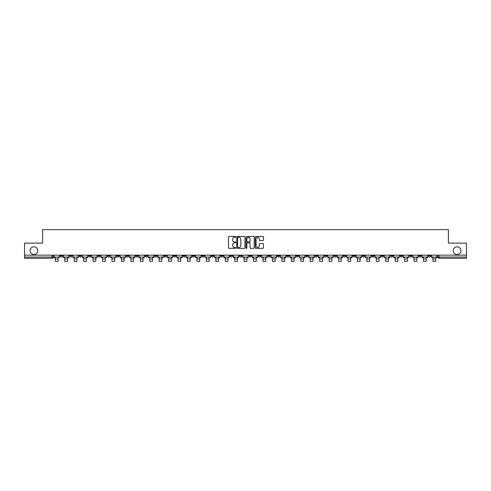 <?xml version="1.0" encoding="UTF-8"?>
<svg xmlns="http://www.w3.org/2000/svg" width="491" height="491" viewBox="0 0 491 491"><rect width="100%" height="100%" fill="white"/><g stroke="black" fill="none" stroke-linecap="round" stroke-linejoin="round"><path stroke-width="0.74" d="M235.815 236.877A0.417 0.417 0 0 0 235.404 236.459L229.088 236.459A0.595 0.595 0 0 0 228.499 237.055L228.499 247.746A0.595 0.595 0 0 0 229.088 248.342L235.404 248.342A0.417 0.417 0 0 0 235.815 247.924A0.417 0.417 0 0 0 235.404 247.507L234.588 247.507A1.903 1.903 0 0 1 232.685 245.604L232.685 244.714A1.903 1.903 0 0 1 234.588 242.812L235.404 242.812A0.417 0.417 0 0 0 235.815 242.401A0.417 0.417 0 0 0 235.404 241.983L234.588 241.983A1.903 1.903 0 0 1 232.685 240.081L232.685 239.191A1.903 1.903 0 0 1 234.588 237.288L235.404 237.288A0.417 0.417 0 0 0 235.815 236.877M453.199 250.692A3.873 3.873 0 0 0 457.072 254.565A3.873 3.873 0 0 0 460.945 250.692A3.873 3.873 0 0 0 457.072 246.813A3.873 3.873 0 0 0 453.199 250.692M30.055 250.692A3.873 3.873 0 0 0 33.928 254.565A3.873 3.873 0 0 0 37.801 250.692A3.873 3.873 0 0 0 33.928 246.813A3.873 3.873 0 0 0 30.055 250.692M371.742 255.167L371.742 255.836L374.16 255.836A1.209 1.209 0 0 1 372.951 257.045A1.209 1.209 0 0 1 371.742 255.836L371.742 255.167M315.093 255.167L315.093 255.836L317.517 255.836A1.209 1.209 0 0 1 316.308 257.045A1.209 1.209 0 0 1 315.093 255.836L315.093 255.167M305.654 255.167L305.654 255.836L308.078 255.836A1.209 1.209 0 0 1 306.863 257.045A1.209 1.209 0 0 1 305.654 255.836L305.654 255.167M249.011 255.167L249.011 255.836L251.429 255.836A1.209 1.209 0 0 1 250.22 257.045A1.209 1.209 0 0 1 249.011 255.836L249.011 255.167M239.571 255.167L239.571 255.836L241.989 255.836A1.209 1.209 0 0 1 240.78 257.045A1.209 1.209 0 0 1 239.571 255.836L239.571 255.167M230.126 255.167L230.126 255.836L232.55 255.836A1.209 1.209 0 0 1 231.341 257.045A1.209 1.209 0 0 1 230.126 255.836L230.126 255.167M211.247 255.167L211.247 255.836L213.665 255.836A1.209 1.209 0 0 1 212.456 257.045A1.209 1.209 0 0 1 211.247 255.836L211.247 255.167M192.368 255.836L192.368 255.167L192.368 255.836A1.209 1.209 0 0 0 193.577 257.045A1.209 1.209 0 0 1 192.368 255.836L194.786 255.836A1.209 1.209 0 0 1 193.577 257.045A1.209 1.209 0 0 0 194.786 255.836L194.786 255.167L194.786 255.836M182.922 255.836L182.922 255.167L182.922 255.836A1.209 1.209 0 0 0 184.137 257.045A1.209 1.209 0 0 1 182.922 255.836L185.346 255.836A1.209 1.209 0 0 1 184.137 257.045M173.483 255.836L173.483 255.167L173.483 255.836A1.209 1.209 0 0 0 174.692 257.045A1.209 1.209 0 0 1 173.483 255.836L175.907 255.836A1.209 1.209 0 0 1 174.692 257.045A1.209 1.209 0 0 0 175.907 255.836L175.907 255.167L175.907 255.836M164.043 255.167L164.043 255.836L166.461 255.836A1.209 1.209 0 0 1 165.252 257.045A1.209 1.209 0 0 1 164.043 255.836L164.043 255.167M154.604 255.167L154.604 255.836L157.022 255.836A1.209 1.209 0 0 1 155.813 257.045A1.209 1.209 0 0 1 154.604 255.836L154.604 255.167M145.164 255.167L145.164 255.836L147.582 255.836A1.209 1.209 0 0 1 146.373 257.045A1.209 1.209 0 0 1 145.164 255.836L145.164 255.167M135.719 255.836L135.719 255.167L135.719 255.836A1.209 1.209 0 0 0 136.934 257.045A1.209 1.209 0 0 1 135.719 255.836L138.143 255.836A1.209 1.209 0 0 1 136.934 257.045M116.84 255.836L116.84 255.167L116.84 255.836A1.209 1.209 0 0 0 118.049 257.045A1.209 1.209 0 0 1 116.84 255.836L119.258 255.836A1.209 1.209 0 0 1 118.049 257.045A1.209 1.209 0 0 0 119.258 255.836L119.258 255.167L119.258 255.836M107.4 255.836L107.4 255.167L107.4 255.836A1.209 1.209 0 0 0 108.609 257.045A1.209 1.209 0 0 1 107.4 255.836L109.818 255.836A1.209 1.209 0 0 1 108.609 257.045A1.209 1.209 0 0 0 109.818 255.836L109.818 255.167L109.818 255.836M97.961 255.836L97.961 255.167L97.961 255.836A1.209 1.209 0 0 0 99.17 257.045A1.209 1.209 0 0 1 97.961 255.836L100.379 255.836A1.209 1.209 0 0 1 99.17 257.045A1.209 1.209 0 0 0 100.379 255.836L100.379 255.167L100.379 255.836M88.515 255.836L88.515 255.167L88.515 255.836A1.209 1.209 0 0 0 89.73 257.045A1.209 1.209 0 0 1 88.515 255.836L90.939 255.836A1.209 1.209 0 0 1 89.73 257.045M79.076 255.836L79.076 255.167L79.076 255.836A1.209 1.209 0 0 0 80.285 257.045A1.209 1.209 0 0 1 79.076 255.836L81.5 255.836A1.209 1.209 0 0 1 80.285 257.045A1.209 1.209 0 0 0 81.5 255.836L81.5 255.167L81.5 255.836M69.636 255.836L69.636 255.167L69.636 255.836A1.209 1.209 0 0 0 70.845 257.045A1.209 1.209 0 0 1 69.636 255.836L72.054 255.836A1.209 1.209 0 0 1 70.845 257.045A1.209 1.209 0 0 0 72.054 255.836L72.054 255.167L72.054 255.836M262.863 240.645A0.595 0.595 0 0 0 263.452 240.05L263.452 237.055A0.595 0.595 0 0 0 262.863 236.459L255.848 236.459A0.595 0.595 0 0 0 255.259 237.055L255.259 247.746A0.595 0.595 0 0 0 255.848 248.342L262.863 248.342A0.595 0.595 0 0 0 263.452 247.746L263.452 244.119A0.595 0.595 0 0 0 262.863 243.53L259.862 243.53A0.595 0.595 0 0 0 259.266 244.119L259.266 245.917A1.59 1.59 0 0 1 257.677 247.507A1.59 1.59 0 0 1 256.087 245.917L256.087 238.878A1.59 1.59 0 0 1 257.677 237.288A1.59 1.59 0 0 1 259.266 238.878L259.266 240.05A0.595 0.595 0 0 0 259.862 240.645L262.863 240.645M24.55 255.167L24.55 243.125L42.582 243.125L42.582 229.628L448.418 229.628L448.418 243.125L466.45 243.125L466.45 255.167L24.55 255.167L24.55 257.045L53.175 257.045L53.175 255.167L53.175 257.045A1.209 1.209 0 0 1 51.966 258.254L24.55 258.254L24.55 257.045M244.978 237.055A0.595 0.595 0 0 0 244.389 236.459L237.374 236.459A0.595 0.595 0 0 0 236.785 237.055L236.785 247.746A0.595 0.595 0 0 0 237.374 248.342L244.389 248.342A0.595 0.595 0 0 0 244.978 247.746L244.978 237.055M246.611 236.459L253.626 236.459A0.595 0.595 0 0 1 254.215 237.055L254.215 247.746A0.595 0.595 0 0 1 253.626 248.342L250.625 248.342A0.595 0.595 0 0 1 250.029 247.746L250.029 243.407A0.595 0.595 0 0 0 249.434 242.812L247.446 242.812A0.595 0.595 0 0 0 246.85 243.407L246.85 247.924A0.417 0.417 0 0 1 246.433 248.342A0.417 0.417 0 0 1 246.022 247.924L246.022 237.055A0.595 0.595 0 0 1 246.611 236.459M437.825 255.167L437.825 257.045L466.45 257.045L466.45 258.254L439.034 258.254A1.209 1.209 0 0 1 437.825 257.045A1.209 1.209 0 0 0 439.034 258.254L439.034 255.167M466.45 255.167L466.45 257.045M430.803 255.167L430.803 255.836A1.209 1.209 0 0 1 429.594 257.045A1.209 1.209 0 0 1 428.385 255.836L430.803 255.836M428.385 255.167L428.385 255.836M421.364 255.836L421.364 255.167L421.364 255.836A1.209 1.209 0 0 1 420.155 257.045A1.209 1.209 0 0 1 418.946 255.836L421.364 255.836A1.209 1.209 0 0 1 420.155 257.045M418.946 255.167L418.946 255.836M411.924 255.167L411.924 255.836A1.209 1.209 0 0 1 410.715 257.045A1.209 1.209 0 0 1 409.5 255.836A1.209 1.209 0 0 0 410.715 257.045M409.5 255.167L409.5 255.836L411.924 255.836M402.485 255.167L402.485 255.836A1.209 1.209 0 0 1 401.27 257.045A1.209 1.209 0 0 1 400.061 255.836L402.485 255.836A1.209 1.209 0 0 1 401.27 257.045M400.061 255.167L400.061 255.836M393.039 255.167L393.039 255.836A1.209 1.209 0 0 1 391.83 257.045A1.209 1.209 0 0 1 390.621 255.836A1.209 1.209 0 0 0 391.83 257.045M390.621 255.167L390.621 255.836L393.039 255.836M383.6 255.167L383.6 255.836A1.209 1.209 0 0 1 382.391 257.045A1.209 1.209 0 0 1 381.182 255.836L383.6 255.836M381.182 255.167L381.182 255.836M374.16 255.167L374.16 255.836A1.209 1.209 0 0 1 372.951 257.045M364.721 255.167L364.721 255.836A1.209 1.209 0 0 1 363.512 257.045A1.209 1.209 0 0 1 362.297 255.836L364.721 255.836M362.297 255.167L362.297 255.836M355.281 255.167L355.281 255.836A1.209 1.209 0 0 1 354.066 257.045A1.209 1.209 0 0 1 352.857 255.836L355.281 255.836M352.857 255.167L352.857 255.836M345.836 255.167L345.836 255.836A1.209 1.209 0 0 1 344.627 257.045A1.209 1.209 0 0 1 343.418 255.836A1.209 1.209 0 0 0 344.627 257.045M343.418 255.167L343.418 255.836L345.836 255.836M336.396 255.167L336.396 255.836A1.209 1.209 0 0 1 335.187 257.045A1.209 1.209 0 0 1 333.978 255.836L336.396 255.836M333.978 255.167L333.978 255.836M326.957 255.167L326.957 255.836A1.209 1.209 0 0 1 325.748 257.045A1.209 1.209 0 0 1 324.539 255.836L326.957 255.836M324.539 255.167L324.539 255.836M317.517 255.167L317.517 255.836M308.078 255.167L308.078 255.836L308.078 255.167M298.632 255.167L298.632 255.836A1.209 1.209 0 0 1 297.423 257.045A1.209 1.209 0 0 1 296.214 255.836L298.632 255.836M296.214 255.167L296.214 255.836M289.193 255.167L289.193 255.836A1.209 1.209 0 0 1 287.984 257.045A1.209 1.209 0 0 1 286.775 255.836L289.193 255.836M286.775 255.167L286.775 255.836M279.753 255.167L279.753 255.836A1.209 1.209 0 0 1 278.544 257.045A1.209 1.209 0 0 1 277.335 255.836L279.753 255.836M277.335 255.167L277.335 255.836M270.314 255.167L270.314 255.836A1.209 1.209 0 0 1 269.105 257.045A1.209 1.209 0 0 1 267.89 255.836L270.314 255.836M267.89 255.167L267.89 255.836M260.874 255.167L260.874 255.836A1.209 1.209 0 0 1 259.659 257.045A1.209 1.209 0 0 1 258.45 255.836L260.874 255.836M258.45 255.167L258.45 255.836M251.429 255.167L251.429 255.836A1.209 1.209 0 0 1 250.22 257.045M241.989 255.167L241.989 255.836M232.55 255.836L232.55 255.167L232.55 255.836A1.209 1.209 0 0 1 231.341 257.045M223.11 255.167L223.11 255.836A1.209 1.209 0 0 1 221.895 257.045A1.209 1.209 0 0 1 220.686 255.836A1.209 1.209 0 0 0 221.895 257.045A1.209 1.209 0 0 0 223.11 255.836L220.686 255.836L220.686 255.167M213.665 255.836L213.665 255.167L213.665 255.836A1.209 1.209 0 0 1 212.456 257.045M204.225 255.167L204.225 255.836A1.209 1.209 0 0 1 203.016 257.045A1.209 1.209 0 0 1 201.807 255.836A1.209 1.209 0 0 0 203.016 257.045M201.807 255.167L201.807 255.836L204.225 255.836M185.346 255.167L185.346 255.836L185.346 255.167M166.461 255.836L166.461 255.167L166.461 255.836A1.209 1.209 0 0 1 165.252 257.045M157.022 255.836L157.022 255.167L157.022 255.836A1.209 1.209 0 0 1 155.813 257.045M147.582 255.836L147.582 255.167L147.582 255.836A1.209 1.209 0 0 1 146.373 257.045M138.143 255.167L138.143 255.836L138.143 255.167M128.703 255.836L128.703 255.167L128.703 255.836A1.209 1.209 0 0 1 127.488 257.045A1.209 1.209 0 0 1 126.279 255.836L128.703 255.836A1.209 1.209 0 0 1 127.488 257.045M126.279 255.167L126.279 255.836M90.939 255.167L90.939 255.836L90.939 255.167M62.615 255.167L62.615 255.836A1.209 1.209 0 0 1 61.406 257.045A1.209 1.209 0 0 1 60.197 255.836A1.209 1.209 0 0 0 61.406 257.045A1.209 1.209 0 0 0 62.615 255.836L62.615 255.167M60.197 255.167L60.197 255.836L62.615 255.836M51.966 255.167L51.966 258.254A1.209 1.209 0 0 0 53.175 257.045M238.031 237.288A0.417 0.417 0 0 0 237.613 237.705L237.613 247.09A0.417 0.417 0 0 0 238.031 247.507L238.89 247.507A1.903 1.903 0 0 0 240.793 245.604L240.793 239.191A1.903 1.903 0 0 0 238.89 237.288L238.031 237.288M250.029 238.908A1.59 1.59 0 0 0 248.44 237.319A1.59 1.59 0 0 0 246.85 238.908L246.85 241.388A0.595 0.595 0 0 0 247.446 241.983L249.434 241.983A0.595 0.595 0 0 0 250.029 241.388L250.029 238.908M53.992 257.045L59.38 257.045L59.38 257.646L58.048 257.646L58.048 261.372L55.323 261.372L55.323 257.646L53.992 257.646L53.992 255.167M59.38 257.045L59.38 255.167M63.431 257.045L68.82 257.045L68.82 257.646L67.488 257.646L67.488 261.372L64.763 261.372L64.763 257.646L63.431 257.646L63.431 255.167M68.82 257.045L68.82 255.167M72.871 257.045L78.259 257.045L78.259 257.646L76.927 257.646L76.927 261.372L74.202 261.372L74.202 257.646L72.871 257.646L72.871 255.167M78.259 257.045L78.259 255.167M82.316 257.045L87.699 257.045L87.699 257.646L86.367 257.646L86.367 261.372L83.648 261.372L83.648 257.646L82.316 257.646L82.316 255.167M87.699 257.045L87.699 255.167M91.756 257.045L97.138 257.045L97.138 257.646L95.813 257.646L95.813 261.372L93.087 261.372L93.087 257.646L91.756 257.646L91.756 255.167M97.138 257.045L97.138 255.167M101.195 257.045L106.584 257.045L106.584 257.646L105.252 257.646L105.252 261.372L102.527 261.372L102.527 257.646L101.195 257.646L101.195 255.167M106.584 257.045L106.584 255.167M110.635 257.045L116.023 257.045L116.023 257.646L114.691 257.646L114.691 261.372L111.966 261.372L111.966 257.646L110.635 257.646L110.635 255.167M116.023 257.045L116.023 255.167M120.08 257.045L125.463 257.045L125.463 257.646L124.131 257.646L124.131 261.372L121.406 261.372L121.406 257.646L120.08 257.646L120.08 255.167M125.463 257.045L125.463 255.167M129.52 257.045L134.902 257.045L134.902 257.646L133.57 257.646L133.57 261.372L130.851 261.372L130.851 257.646L129.52 257.646L129.52 255.167M134.902 257.045L134.902 255.167M138.959 257.045L144.342 257.045L144.342 257.646L143.016 257.646L143.016 261.372L140.291 261.372L140.291 257.646L138.959 257.646L138.959 255.167M144.342 257.045L144.342 255.167M148.399 257.045L153.787 257.045L153.787 257.646L152.456 257.646L152.456 261.372L149.73 261.372L149.73 257.646L148.399 257.646L148.399 255.167M153.787 257.045L153.787 255.167M157.838 257.045L163.227 257.045L163.227 257.646L161.895 257.646L161.895 261.372L159.17 261.372L159.17 257.646L157.838 257.646L157.838 255.167M163.227 257.045L163.227 255.167M167.284 257.045L172.666 257.045L172.666 257.646L171.334 257.646L171.334 261.372L168.609 261.372L168.609 257.646L167.284 257.646L167.284 255.167M172.666 257.045L172.666 255.167M176.723 257.045L182.106 257.045L182.106 257.646L180.774 257.646L180.774 261.372L178.055 261.372L178.055 257.646L176.723 257.646L176.723 255.167M182.106 257.045L182.106 255.167M186.163 257.045L191.551 257.045L191.551 257.646L190.22 257.646L190.22 261.372L187.494 261.372L187.494 257.646L186.163 257.646L186.163 255.167M191.551 257.045L191.551 255.167M195.602 257.045L200.991 257.045L200.991 257.646L199.659 257.646L199.659 261.372L196.934 261.372L196.934 257.646L195.602 257.646L195.602 255.167M200.991 257.045L200.991 255.167M205.042 257.045L210.43 257.045L210.43 257.646L209.098 257.646L209.098 261.372L206.373 261.372L206.373 257.646L205.042 257.646L205.042 255.167M210.43 257.045L210.43 255.167M214.487 257.045L219.87 257.045L219.87 257.646L218.538 257.646L218.538 261.372L215.819 261.372L215.819 257.646L214.487 257.646L214.487 255.167M219.87 257.045L219.87 255.167M223.927 257.045L229.309 257.045L229.309 257.646L227.977 257.646L227.977 261.372L225.259 261.372L225.259 257.646L223.927 257.646L223.927 255.167M229.309 257.045L229.309 255.167M233.366 257.045L238.755 257.045L238.755 257.646L237.423 257.646L237.423 261.372L234.698 261.372L234.698 257.646L233.366 257.646L233.366 255.167M238.755 257.045L238.755 255.167M242.806 257.045L248.194 257.045L248.194 257.646L246.863 257.646L246.863 261.372L244.137 261.372L244.137 257.646L242.806 257.646L242.806 255.167M248.194 257.045L248.194 255.167M252.245 257.045L257.634 257.045L257.634 257.646L256.302 257.646L256.302 261.372L253.577 261.372L253.577 257.646L252.245 257.646L252.245 255.167M257.634 257.045L257.634 255.167M261.691 257.045L267.073 257.045L267.073 257.646L265.741 257.646L265.741 261.372L263.023 261.372L263.023 257.646L261.691 257.646L261.691 255.167M267.073 257.045L267.073 255.167M271.13 257.045L276.513 257.045L276.513 257.646L275.181 257.646L275.181 261.372L272.462 261.372L272.462 257.646L271.13 257.646L271.13 255.167M276.513 257.045L276.513 255.167M280.57 257.045L285.958 257.045L285.958 257.646L284.627 257.646L284.627 261.372L281.902 261.372L281.902 257.646L280.57 257.646L280.57 255.167M285.958 257.045L285.958 255.167M290.009 257.045L295.398 257.045L295.398 257.646L294.066 257.646L294.066 261.372L291.341 261.372L291.341 257.646L290.009 257.646L290.009 255.167M295.398 257.045L295.398 255.167M299.449 257.045L304.837 257.045L304.837 257.646L303.506 257.646L303.506 261.372L300.78 261.372L300.78 257.646L299.449 257.646L299.449 255.167M304.837 257.045L304.837 255.167M308.894 257.045L314.277 257.045L314.277 257.646L312.945 257.646L312.945 261.372L310.226 261.372L310.226 257.646L308.894 257.646L308.894 255.167M314.277 257.045L314.277 255.167M318.334 257.045L323.716 257.045L323.716 257.646L322.391 257.646L322.391 261.372L319.666 261.372L319.666 257.646L318.334 257.646L318.334 255.167M323.716 257.045L323.716 255.167M327.773 257.045L333.162 257.045L333.162 257.646L331.83 257.646L331.83 261.372L329.105 261.372L329.105 257.646L327.773 257.646L327.773 255.167M333.162 257.045L333.162 255.167M337.213 257.045L342.601 257.045L342.601 257.646L341.27 257.646L341.27 261.372L338.545 261.372L338.545 257.646L337.213 257.646L337.213 255.167M342.601 257.045L342.601 255.167M346.658 257.045L352.041 257.045L352.041 257.646L350.709 257.646L350.709 261.372L347.984 261.372L347.984 257.646L346.658 257.646L346.658 255.167M352.041 257.045L352.041 255.167M356.098 257.045L361.48 257.045L361.48 257.646L360.148 257.646L360.148 261.372L357.43 261.372L357.43 257.646L356.098 257.646L356.098 255.167M361.48 257.045L361.48 255.167M365.537 257.045L370.92 257.045L370.92 257.646L369.594 257.646L369.594 261.372L366.869 261.372L366.869 257.646L365.537 257.646L365.537 255.167M370.92 257.045L370.92 255.167M374.977 257.045L380.365 257.045L380.365 257.646L379.034 257.646L379.034 261.372L376.309 261.372L376.309 257.646L374.977 257.646L374.977 255.167M380.365 257.045L380.365 255.167M384.416 257.045L389.805 257.045L389.805 257.646L388.473 257.646L388.473 261.372L385.748 261.372L385.748 257.646L384.416 257.646L384.416 255.167M389.805 257.045L389.805 255.167M393.862 257.045L399.244 257.045L399.244 257.646L397.913 257.646L397.913 261.372L395.187 261.372L395.187 257.646L393.862 257.646L393.862 255.167M399.244 257.045L399.244 255.167M403.301 257.045L408.684 257.045L408.684 257.646L407.352 257.646L407.352 261.372L404.633 261.372L404.633 257.646L403.301 257.646L403.301 255.167M408.684 257.045L408.684 255.167M412.741 257.045L418.129 257.045L418.129 257.646L416.798 257.646L416.798 261.372L414.073 261.372L414.073 257.646L412.741 257.646L412.741 255.167M418.129 257.045L418.129 255.167M422.18 257.045L427.569 257.045L427.569 257.646L426.237 257.646L426.237 261.372L423.512 261.372L423.512 257.646L422.18 257.646L422.18 255.167M427.569 257.045L427.569 255.167M431.62 257.045L437.008 257.045L437.008 257.646L435.677 257.646L435.677 261.372L432.952 261.372L432.952 257.646L431.62 257.646L431.62 255.167M437.008 257.045L437.008 255.167M55.323 258.947L58.048 258.947M64.763 258.947L67.488 258.947M74.202 258.947L76.927 258.947M83.648 258.947L86.367 258.947M93.087 258.947L95.813 258.947M102.527 258.947L105.252 258.947M111.966 258.947L114.691 258.947M121.406 258.947L124.131 258.947M130.851 258.947L133.57 258.947M140.291 258.947L143.016 258.947M149.73 258.947L152.456 258.947M159.17 258.947L161.895 258.947M168.609 258.947L171.334 258.947M178.055 258.947L180.774 258.947M187.494 258.947L190.22 258.947M196.934 258.947L199.659 258.947M206.373 258.947L209.098 258.947M215.819 258.947L218.538 258.947M225.259 258.947L227.977 258.947M234.698 258.947L237.423 258.947M244.137 258.947L246.863 258.947M253.577 258.947L256.302 258.947M263.023 258.947L265.741 258.947M272.462 258.947L275.181 258.947M281.902 258.947L284.627 258.947M291.341 258.947L294.066 258.947M300.78 258.947L303.506 258.947M310.226 258.947L312.945 258.947M319.666 258.947L322.391 258.947M329.105 258.947L331.83 258.947M338.545 258.947L341.27 258.947M347.984 258.947L350.709 258.947M357.43 258.947L360.148 258.947M366.869 258.947L369.594 258.947M376.309 258.947L379.034 258.947M385.748 258.947L388.473 258.947M395.187 258.947L397.913 258.947M404.633 258.947L407.352 258.947M414.073 258.947L416.798 258.947M423.512 258.947L426.237 258.947M432.952 258.947L435.677 258.947"/></g></svg>
